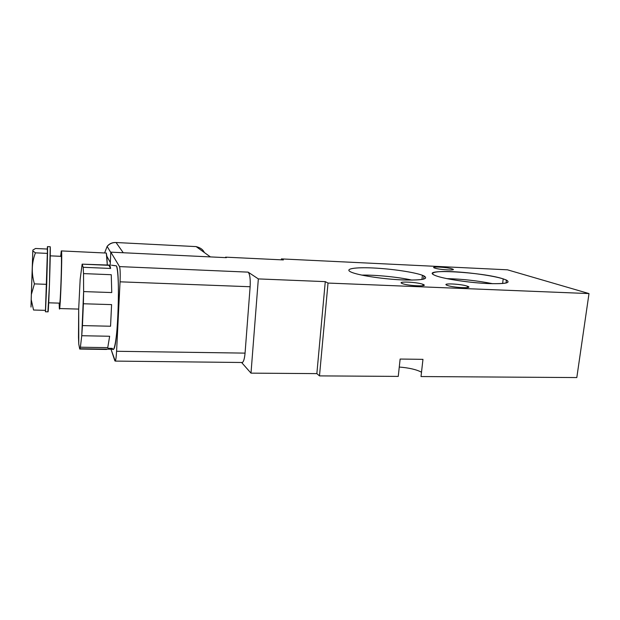 <?xml version="1.0" encoding="UTF-8"?>
<svg xmlns="http://www.w3.org/2000/svg" width="620" height="620" viewBox="0 0 620 620"><rect width="100%" height="100%" fill="white"/><g stroke="black" fill="none" stroke-linecap="round" stroke-linejoin="round"><path stroke-width="0.93" d="M225.579 257.153L283.379 259.927L281.41 258.904L507.431 269.808L589 293.578L328.026 283.061L325.275 281.635L258.339 278.907L248.132 272.133L119.52 266.6L110.809 252.154L226.354 257.672L225.579 257.153L225.548 257.633L225.579 257.153L283.379 259.927L281.41 258.904L281.333 259.827L281.41 258.904L507.431 269.808L589 293.578L576.809 377.565L421.019 376.549L576.809 377.565L589 293.578L328.026 283.061L325.275 281.635L258.339 278.907L248.132 272.133C249.86 274.071 250.526 278.946 250.131 286.742L245.063 353.121C244.419 359.701 243.288 362.824 241.684 362.491L115.289 361.096C115.847 360.112 116.281 356.841 116.583 351.276L120.055 281.821L250.131 286.742L245.063 353.121L116.583 351.276L120.055 281.821C120.373 273.653 120.203 268.584 119.52 266.6L110.809 252.154L110.174 265.538L110.809 252.154L226.354 257.672L225.579 257.153M447.26 285.378C453.336 287.804 474.811 288.664 467.403 286.208C461.195 283.836 440.425 282.96 447.26 285.378C452.848 287.633 473.331 288.695 468.03 286.463L467.403 286.208L467.232 287.618L467.403 286.208C461.575 283.968 441.642 282.953 446.749 285.169L447.26 285.378M351.106 272.087C358.011 275.28 382.811 279.116 402.706 279.938C423.708 280.411 430.28 278.853 422.414 275.272C413.827 272.087 391.251 268.809 373.031 267.972C354.718 267.096 343.906 268.879 351.106 272.087C357.787 275.156 381.037 278.861 400.652 279.837C421.569 280.542 429.342 279.233 423.979 275.916L422.414 275.272L421.949 279.496L422.414 275.272C413.896 272.118 391.638 268.863 373.48 267.995C355.252 267.088 344.162 268.786 350.765 271.932L351.106 272.087M436.232 275.885C444.835 279.062 470.084 282.829 488.692 283.596C508.075 284.014 512.911 282.441 503.207 278.876C493.125 275.714 470.231 272.482 453.081 271.7C435.814 270.87 427.343 272.692 436.232 275.885C444.284 278.837 466.721 282.356 484.987 283.41C504.393 284.239 511.539 283.131 506.432 280.077L503.207 278.876L502.618 283.526L503.207 278.876C482.67 272.041 419.399 268.468 434.434 275.156L436.232 275.885M434.721 268.072C439.774 269.917 458.327 270.785 452.166 268.902C447.02 267.096 428.978 266.22 434.721 268.072C439.278 269.762 456.762 270.785 452.778 269.134L452.166 268.902L452.05 269.909L452.166 268.902C447.423 267.22 430.35 266.228 434.202 267.863L434.721 268.072M402.202 283.518C407.642 285.96 429.869 286.851 423.042 284.379C417.446 281.999 395.971 281.092 402.202 283.518C407.356 285.851 428.916 286.866 423.414 284.534L423.042 284.379L422.894 285.712L423.042 284.379C417.632 282.069 396.653 281.085 401.946 283.402L402.202 283.518M316.859 373.62L250.999 373.139L241.583 362.491L250.999 373.139L258.339 278.907L250.999 373.139L316.859 373.62L325.275 281.635L316.859 373.62L319.486 375.89L316.859 373.62M115.289 361.096L110.996 349.2L114.847 360.778C115.545 362.018 116.126 358.848 116.583 351.276L245.063 353.121C244.59 358.438 243.699 361.569 242.412 362.499M421.507 372.217C416.578 369.574 409.161 367.846 399.272 367.048C409.161 367.846 416.578 369.574 421.507 372.217M398.257 376.402L319.486 375.89L328.026 283.061L319.486 375.89L398.257 376.402L400.132 359.05L422.964 359.344L421.019 376.549L422.964 359.344L400.132 359.05L398.257 376.402M115.227 265.755L111.46 265.174L116.304 265.81C120.427 269.778 117.955 346.355 113.607 349.238L112.662 349.223M106.625 349.455L79.709 349.052L80.391 347.216L107.748 347.642L109.647 336.257L81.747 335.722L82.445 325.593L110.546 326.236L111.592 304.614L83.382 303.761L83.63 291.594L111.755 292.555L111.259 274.714L83.522 273.598L83.165 267.29L110.593 268.452C110.213 266.181 109.787 265.058 109.306 265.081L82.142 264.159L80.166 279.24L78.694 308.907L78.771 344.085L79.709 349.052L80.391 347.216L81.747 335.722L83.63 291.594L83.522 273.598L83.165 267.29L82.142 264.159L80.166 279.24L78.694 308.907L78.492 337.319L78.771 344.085L79.709 349.052L106.625 349.455M108.012 348.293L112.267 348.355C114.041 353.989 116.769 339.249 117.924 315.898C119.102 292.609 118.257 268.755 116.304 265.81M61.279 256.354C61.977 258.532 60.543 301.537 59.722 303.141L59.559 303.134C60.248 308.132 62.062 259.121 61.279 256.354L50.243 255.851L61.101 256.316M61.481 250.929L60.698 256.3L61.272 250.914L106.322 253.053L61.481 250.929C62.488 254.401 60.086 317.448 59.319 308.194L59.566 308.543C60.582 306.66 62.356 253.363 61.481 250.929M59.148 303.118L59.319 308.194L59.148 303.118M50.096 246.752L47.453 246.628L47.252 249.038L35.572 248.481L32.86 250.069L32.814 250.922L35.433 252.836C31.605 262.919 31.271 273.265 34.425 283.89L31.349 294.485L31.194 299.576L33.565 310.023L45.555 310.356L45.423 311.775L47.562 246.628L50.228 246.752L49.445 284.774L47.934 311.418M50.228 246.752C50.755 249.287 48.763 309.767 48.089 311.844L47.965 311.844M47.252 249.038L47.554 253.402L47.562 246.628L47.554 253.402L35.433 252.836L47.554 253.402L46.702 284.34L47.554 253.402L46.702 284.34L34.425 283.89L46.702 284.34L45.555 310.356L46.702 284.34L45.555 310.356L33.565 310.023L31.194 299.576L32.86 250.069L35.572 248.481L47.252 249.038M32.852 250.992L32.845 251.464L32.852 250.992M31.109 302.731L31.271 300.553C30.938 309.636 30.915 309.31 31.194 299.576L31.109 302.731L31.729 303.661M35.433 252.836C31.605 262.919 31.271 273.265 34.425 283.89L31.349 294.485L32.814 250.922L35.433 252.836M105.633 253.014L106.322 253.053L106.834 256.184L107.322 265.252L106.322 253.053M105.067 252.983L104.788 252.472L107.128 246.411C109.469 243.722 112.437 242.42 116.049 242.513L123.256 252.751L116.049 242.513C112.437 242.42 109.469 243.722 107.128 246.411L104.788 252.472L105.067 252.983M110.314 262.516L106.834 256.184L110.314 262.516M104.765 252.976L104.788 252.472L104.765 252.976M195.703 246.582L116.049 242.513L196.129 246.605L210.412 256.913L196.129 246.605M108.942 265.321L110.593 268.452C110.213 266.181 109.787 265.058 109.306 265.081L108.942 265.321L110.593 268.452L83.165 267.29L82.142 264.159L108.942 265.321M111.259 274.714L111.755 292.555L111.259 274.714L111.755 292.555L83.63 291.594L83.522 273.598L111.259 274.714M111.592 304.614L110.546 326.236L111.592 304.614L110.546 326.236L82.445 325.593L83.382 303.761L111.592 304.614M109.647 336.257L107.748 347.642L109.647 336.257L107.748 347.642L80.391 347.216L81.747 335.722L109.647 336.257M248.132 272.133C249.86 274.071 250.526 278.946 250.131 286.742L120.055 281.821C120.373 273.653 120.203 268.584 119.52 266.6L248.132 272.133M446.788 278.62C462.14 279 477.493 280.705 492.846 283.728C477.493 280.705 462.14 279 446.788 278.62M361.731 275.102C375.79 274.831 398.172 277.047 412.083 280.116C398.172 277.047 375.79 274.831 361.731 275.102M113.607 349.238L79.965 348.735M59.722 303.141L48.693 302.808M48.089 311.844L45.423 311.775M59.566 308.543L78.694 309.086M115.56 242.498C112.081 242.428 109.267 243.73 107.128 246.411L110.794 252.511M196.176 246.636C200.345 247.644 203.065 249.604 204.321 252.511M423.414 284.534L423.289 285.634M452.778 269.134L452.701 269.808M506.432 280.077L506.052 283.061M423.979 275.916L423.615 279.171M468.03 286.463L467.906 287.51"/></g></svg>
